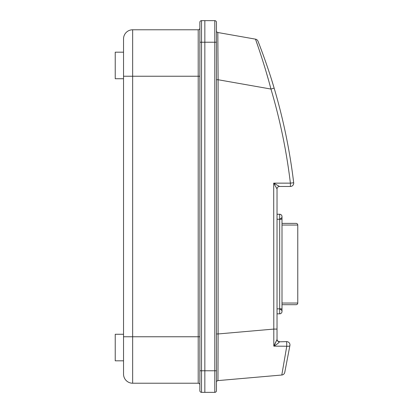 <?xml version="1.0" encoding="UTF-8"?>
<svg xmlns="http://www.w3.org/2000/svg" width="413" height="413" viewBox="0 0 413 413"><rect width="100%" height="100%" fill="white"/><g stroke="black" fill="none" stroke-linecap="round" stroke-linejoin="round"><path stroke-width="0.62" d="M123.533 78.728L115.232 78.728L115.232 52.177L123.533 52.177L123.533 38.905A9.127 9.127 0 0 1 132.656 29.777L198.204 29.777A1.657 1.657 0 0 0 199.861 28.115A1.657 1.657 0 0 1 198.204 29.777L198.204 76.24L132.656 76.24L132.656 383.223A9.127 9.127 0 0 1 123.533 374.095L123.533 38.905A9.127 9.127 0 0 1 132.656 29.777L132.656 76.24L123.533 76.24M123.533 336.76L198.204 336.76L198.204 383.223A1.657 1.657 0 0 1 199.861 384.885A1.657 1.657 0 0 0 198.204 383.223L132.656 383.223A9.127 9.127 0 0 1 123.533 374.095L123.533 360.823L115.232 360.823L115.232 334.272L123.533 334.272M216.458 22.307A1.657 1.657 0 0 0 214.796 20.65A1.657 1.657 0 0 1 216.458 22.307L216.458 42.224L214.796 42.224L214.796 20.65L204.843 20.65L204.843 42.224L199.861 42.224L199.861 22.307A1.657 1.657 0 0 1 201.523 20.65L204.843 20.65L204.843 392.35L201.523 392.35A1.657 1.657 0 0 1 199.861 390.693L199.861 42.224M201.523 392.35A1.657 1.657 0 0 1 199.861 390.693A1.657 1.657 0 0 0 201.523 392.35L201.523 370.776L199.861 370.776M277.025 214.259L279.678 214.259L279.678 219.236L282.002 219.236L282.002 311.5A2.323 2.323 0 0 0 279.678 309.177M282.002 303.039L297.768 303.039A1.657 1.657 0 0 1 296.106 304.696L282.002 304.691A2.488 2.488 0 0 1 282.167 304.696L296.106 304.696A1.657 1.657 0 0 0 297.768 303.039L297.768 225.044L282.002 225.044M296.106 223.387A1.657 1.657 0 0 1 297.768 225.044A1.657 1.657 0 0 0 296.106 223.387L282.002 223.392A2.488 2.488 0 0 0 282.167 223.387L296.106 223.387M277.025 308.847L279.678 308.847L279.678 313.823A2.323 2.323 0 0 0 282.002 311.5L282.002 311.5A2.323 2.323 0 0 1 279.678 313.823L277.025 313.823M282.002 216.582L282.002 219.236L282.002 216.582A2.323 2.323 0 0 0 279.678 214.259A2.323 2.323 0 0 1 282.002 216.582A2.323 2.323 0 0 0 279.678 214.259A2.323 2.323 0 0 1 282.002 216.582A2.323 2.323 0 0 0 279.678 214.259A2.323 2.323 0 0 1 282.002 216.582A2.323 2.323 0 0 0 279.678 214.259A2.323 2.323 0 0 1 282.002 216.582A2.323 2.323 0 0 1 279.678 218.905A2.323 2.323 0 0 0 282.002 216.582A2.323 2.323 0 0 1 279.678 218.905A2.323 2.323 0 0 0 282.002 216.582A2.323 2.323 0 0 1 279.678 218.905M259.56 45.229L257.996 41.202C258.027 41.181 267.474 65.146 274.139 88.114A573.172 573.172 0 0 1 293.689 182.752L290.396 183.145L273.705 183.145L277.025 188.953L277.025 339.46L273.809 346.146L286.761 346.233L281.8 375.019L286.761 346.233A3.319 1.265 9.5 0 0 289.921 345.485A3.319 3.319 0 0 0 286.648 341.618L279.482 341.809C278.352 343.239 276.457 344.685 273.809 346.146L273.705 183.145L279.513 186.464L290.396 186.464A3.319 3.319 0 0 0 293.689 182.752A573.172 573.172 0 0 0 274.139 88.114L271.991 81.036M279.482 341.809A2.488 2.349 0 0 1 277.025 339.46L277.025 329.084L273.705 329.084L218.116 333.952L217.971 380.6L281.8 375.019A3.319 3.319 0 0 0 284.753 372.412L285.022 371.179M199.861 22.307A1.657 1.657 0 0 1 201.523 20.65L201.523 370.776L204.843 370.776L204.843 392.35L214.796 392.35L214.796 42.224L204.843 42.224L204.843 370.776L216.458 370.776L216.458 390.693A1.657 1.657 0 0 1 214.796 392.35A1.657 1.657 0 0 0 216.458 390.693M289.967 344.938A3.319 3.319 0 0 1 289.921 345.485L284.753 372.412M269.353 72.755L268.791 71.057M263.654 56.199L260.355 47.309M274.139 88.114L270.954 89.053C264.532 64.299 255.466 39.008 255.482 39.147A3.319 3.319 0 0 1 257.996 41.202A3.319 3.319 0 0 0 255.482 39.147L258.615 48.166M266.318 72.487L268.269 79.234M277.025 339.46L274.526 344.938M293.715 183.145A3.319 3.319 0 0 1 290.396 186.464L290.396 183.145A569.852 569.852 0 0 0 270.954 89.053L218.116 79.74L217.827 32.508L255.482 39.147M216.458 382.257A1.657 1.657 0 0 1 217.971 380.6A1.657 1.657 0 0 0 216.458 382.257L216.458 42.224M277.025 188.953A2.488 2.488 0 0 1 279.513 186.464A2.488 2.488 0 0 0 277.025 188.953M279.513 341.618A2.488 2.488 0 0 1 277.025 339.13M217.827 32.508A1.657 1.657 0 0 1 216.458 30.872A1.657 1.657 0 0 0 217.827 32.508M123.533 38.905A9.127 9.127 0 0 1 132.656 29.777M132.656 383.223A9.127 9.127 0 0 1 123.533 374.095M199.861 336.76L198.204 336.76L198.204 76.24L199.861 76.24M198.204 383.223A1.657 1.657 0 0 1 199.861 384.885M277.025 219.236L279.678 219.236L279.678 308.847L282.002 308.847L282.002 311.5A2.323 2.323 0 0 1 279.678 313.823M286.761 346.233L286.648 341.618M216.458 79.74L218.116 79.74L218.116 333.952L216.458 333.952"/></g></svg>
